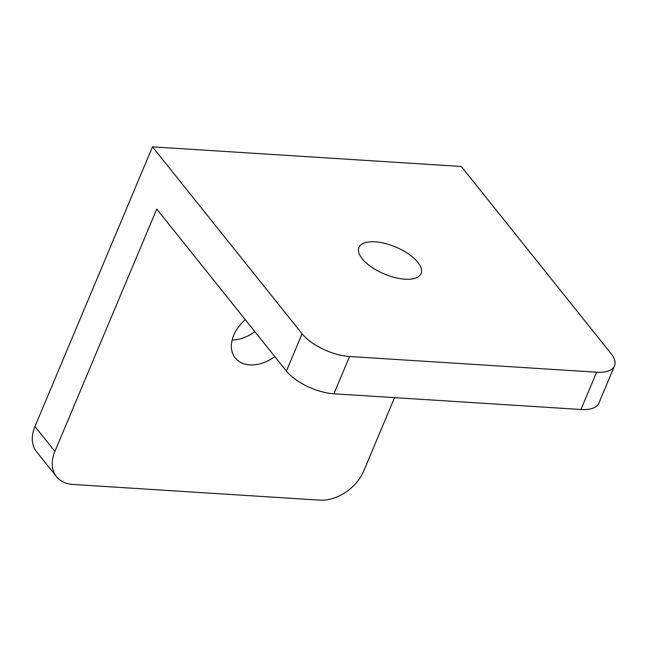 <?xml version="1.0" encoding="UTF-8"?>
<svg xmlns="http://www.w3.org/2000/svg" width="647" height="647" viewBox="0 0 647 647"><rect width="100%" height="100%" fill="white"/><g stroke="black" fill="none" stroke-linecap="round" stroke-linejoin="round"><path stroke-width="0.97" d="M232.136 340.031A33.684 23.688 141.3 0 0 254.886 331.676M274.829 356.602A33.684 23.688 -38.7 0 1 235.241 357.985A33.684 23.688 -38.7 0 1 233.745 335.178A33.684 23.688 -38.7 0 1 245.27 319.667M417.792 262.278A33.684 14.638 -157.2 0 1 421.051 273.568A33.684 14.638 -157.2 0 1 394.921 277.571A33.684 14.638 -157.2 0 1 362.207 258.751A33.684 14.638 -157.2 0 1 358.948 247.461A33.684 14.638 -157.2 0 1 385.078 243.458A33.684 14.638 -157.2 0 1 417.792 262.278M333.901 393.797A37.421 16.264 22.8 0 1 286.403 371.063L156.76 209.07L54.89 451.412L34.946 426.486L152.49 146.861L302.076 333.779A37.421 16.264 22.8 0 0 349.574 356.513L596.631 372.203A37.421 16.264 -157.2 0 0 614.504 365.943L598.839 403.227A37.421 16.264 -157.2 0 1 580.957 409.486L333.901 393.797L349.574 356.513M394.557 397.646L363.703 471.032A37.421 26.325 141.3 0 1 319.764 500.139L72.715 484.441A37.421 26.325 -38.7 0 1 56.556 476.758A37.421 26.325 -38.7 0 1 54.89 451.412M614.504 365.943A37.421 16.264 -157.2 0 0 610.889 353.399L461.303 166.481L152.49 146.861M56.556 476.758L36.604 451.832A37.421 26.325 -38.7 0 1 34.946 426.486M286.403 371.063L302.076 333.779M580.957 409.486L596.631 372.203"/></g></svg>
